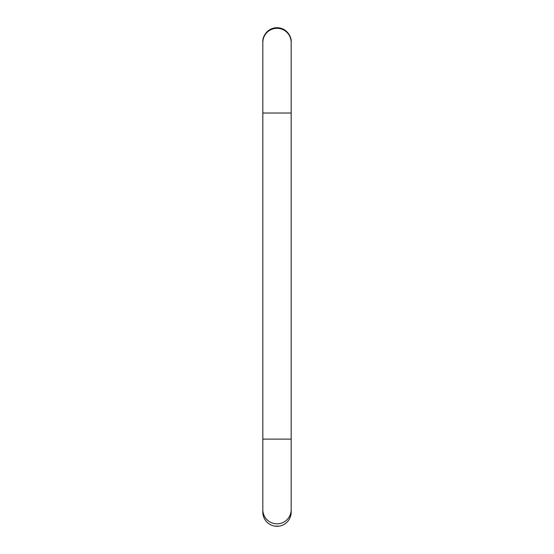 <?xml version="1.0" encoding="UTF-8"?>
<svg xmlns="http://www.w3.org/2000/svg" width="554" height="554" viewBox="0 0 554 554"><rect width="100%" height="100%" fill="white"/><g stroke="black" fill="none" stroke-linecap="round" stroke-linejoin="round"><path stroke-width="0.83" d="M291.127 510.843L291.175 512.125A14.175 14.175 0 0 1 277 526.3A14.175 14.175 0 0 1 262.825 512.125L262.825 41.882M262.825 42.492A14.175 14.175 0 0 1 277 28.316A14.175 14.175 0 0 1 291.175 42.492L291.175 41.869C291.743 37.727 287.491 27.894 277 27.7C266.509 27.894 262.25 37.727 262.825 41.875M277 27.783L275.116 27.922L277 27.783M262.825 509.652A14.175 14.175 0 0 0 277 523.835A14.175 14.175 0 0 0 291.175 509.652L291.175 512.125A14.175 14.175 0 0 0 291.175 512.09M278.413 526.148L275.587 526.148L278.413 526.148M262.825 113.03L291.175 113.03L291.175 42.492M262.825 439.121L291.175 439.121L291.175 113.03M291.175 509.652L291.175 439.121"/></g></svg>
